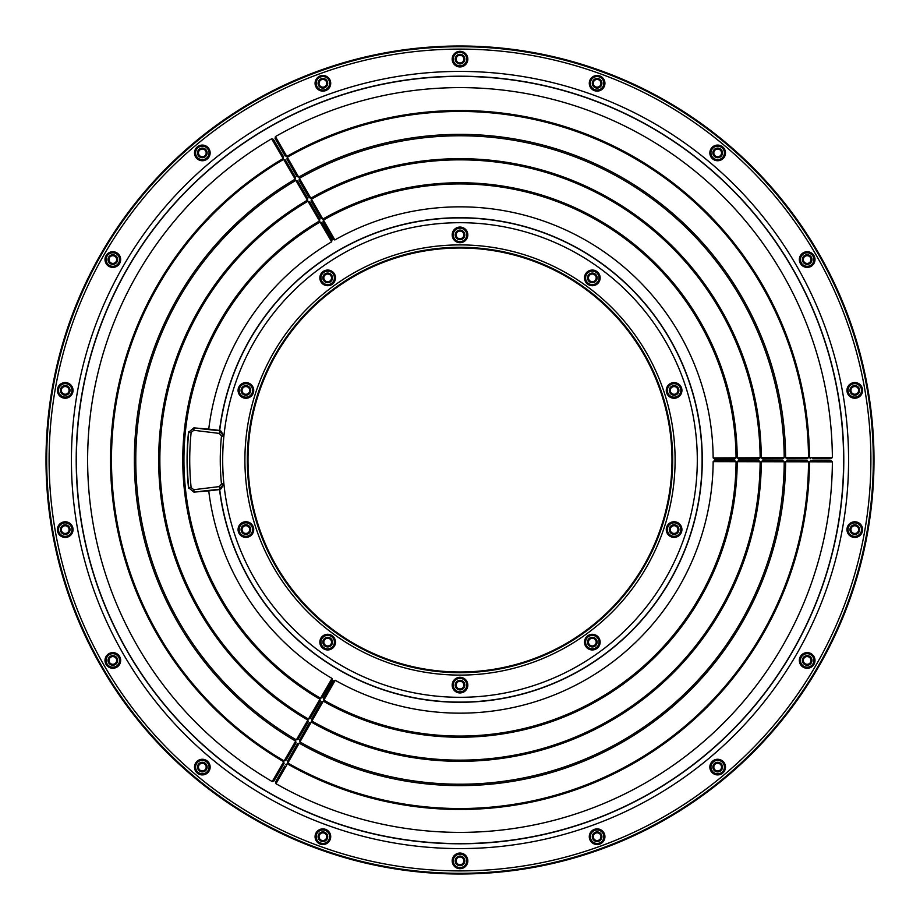 <?xml version="1.0" encoding="UTF-8"?>
<svg xmlns="http://www.w3.org/2000/svg" width="920" height="920" viewBox="0 0 920 920"><rect width="100%" height="100%" fill="white"/><g stroke="black" fill="none" stroke-linecap="round" stroke-linejoin="round"><path stroke-width="1.38" d="M737.231 461.679L738.587 460.483L758.781 460.517L760.138 461.736L737.231 461.679A277.242 277.242 0 0 1 323.265 701.167L311.891 721.05L311.512 719.279L321.551 701.753L323.265 701.167M760.138 461.736A300.138 300.138 0 0 1 311.891 721.05M785.622 461.771L786.98 460.575L807.185 460.609L808.53 461.817L785.622 461.771A325.634 325.634 0 0 1 299.207 743.164L287.833 763.048L287.465 761.277L297.493 743.739L287.465 761.277M808.53 461.817A348.542 348.542 0 0 1 287.833 763.048M297.493 743.739L299.207 743.164M283.705 761.737L284.061 763.508L273.93 780.988L272.205 781.551L283.705 761.737A349.462 349.462 0 0 1 283.176 158.573L271.642 138.782L273.366 139.334L283.532 156.791L273.366 139.334M272.205 781.551A372.37 372.37 0 0 1 271.642 138.782M273.734 139.955L282.578 155.112M283.532 156.791L283.176 158.573M275.08 138.414L275.425 136.585L286.833 156.446A349.462 349.462 0 0 1 809.462 457.585L832.37 457.493L831.013 458.7L812.992 458.769M286.833 156.446L285.096 155.836M275.425 136.585A372.37 372.37 0 0 1 832.37 457.493M830.3 458.712L831.013 458.7M829.506 458.792L812.751 458.792M810.819 458.781L809.462 457.585M332.005 678.419L332.361 680.19L322.23 697.67L320.505 698.234L332.005 678.419A253.161 253.161 0 0 1 208.736 490.889L219.523 489.566A242.282 242.282 0 0 0 589.594 664.711A242.282 242.282 0 0 0 589.594 255.288A242.282 242.282 0 0 0 219.523 430.433L208.736 429.111A253.161 253.161 0 0 1 331.625 241.81L320.091 222.019L321.816 222.571L331.971 240.028L331.625 241.81M320.505 698.234A276.069 276.069 0 0 1 320.091 222.019M334.846 239.936L333.132 239.361L323.058 221.858L323.438 220.075L334.846 239.936A253.161 253.161 0 0 1 713.149 457.918L736.057 457.826L734.712 459.046L714.506 459.114L713.149 457.918M323.438 220.075A276.069 276.069 0 0 1 736.057 457.826M322.839 219.064L321.126 218.488L311.063 200.986L311.431 199.203L322.839 219.064A277.242 277.242 0 0 1 737.231 457.838L760.138 457.746L758.781 458.953L738.587 459.022L737.231 457.838M311.431 199.203A300.138 300.138 0 0 1 760.138 457.746M299.08 180.159L299.425 178.33L310.845 198.191A301.311 301.311 0 0 1 761.3 457.746L784.208 457.666L782.862 458.873L762.668 458.942L761.3 457.746M310.845 198.191L309.097 197.581M299.425 178.33A324.219 324.219 0 0 1 784.208 457.666M460 843.606A383.605 383.605 0 0 1 76.395 460A383.605 383.605 0 0 1 460 76.395A383.605 383.605 0 0 1 843.606 460A383.605 383.605 0 0 1 460 843.606M298.712 177.111L296.999 176.536L286.936 159.033L287.305 157.251L298.712 177.111A325.634 325.634 0 0 1 785.622 457.666L808.53 457.573L807.173 458.792L786.98 458.861L785.622 457.666M287.305 157.251A348.542 348.542 0 0 1 808.53 457.573M805.563 458.792L807.173 458.792M285.913 760.322L284.165 760.932L295.653 741.117A325.634 325.634 0 0 1 295.171 179.17L283.636 159.379L285.361 159.942L295.516 177.399L295.171 179.17M295.653 741.117L295.987 742.934M284.165 760.932A348.542 348.542 0 0 1 283.636 159.379M286.177 161.333L285.361 159.942M298.103 739.277L296.355 739.887L307.855 720.084A301.311 301.311 0 0 1 307.395 200.192L295.872 180.389L297.597 180.952L307.728 198.375M307.855 720.084L308.188 721.889M296.355 739.887A324.219 324.219 0 0 1 295.872 180.389M307.751 198.409L307.395 200.192M319.93 699.246L320.286 701.017L310.155 718.497L308.43 719.06L319.93 699.246A277.242 277.242 0 0 1 319.504 220.995L307.981 201.204L309.707 201.767L319.861 219.224L309.707 201.767M308.43 719.06A300.138 300.138 0 0 1 307.981 201.204M319.861 219.224L319.504 220.995M761.311 461.725L762.668 460.529L782.862 460.563L784.219 461.771L761.311 461.725A301.311 301.311 0 0 1 311.293 722.062L299.92 741.945L299.541 740.174L309.58 722.637L311.293 722.062M784.219 461.771A324.219 324.219 0 0 1 299.92 741.945M713.149 461.644L714.506 460.448L734.712 460.483L736.057 461.69L713.149 461.644A253.161 253.161 0 0 1 335.225 680.282L323.851 700.154L323.472 698.383L333.511 680.857L335.225 680.282M736.057 461.69A276.069 276.069 0 0 1 323.851 700.154M809.462 461.805L810.819 460.609L831.013 460.644L832.37 461.863L809.462 461.805A349.462 349.462 0 0 1 287.362 763.853L275.988 783.736L275.609 781.954L284.567 766.314M832.37 461.863A372.37 372.37 0 0 1 275.988 783.736M275.965 781.333L275.609 781.954M276.287 780.608L284.659 766.095M285.648 764.428L287.362 763.853M219.374 486.576L221.467 483.954L223.847 483.724L219.661 488.957L219.374 486.576L193.798 489.716L191.13 487.588L188.738 487.83L193.879 492.119L208.736 490.889M219.523 489.566L221.156 488.704L223.87 483.655A237.314 237.314 0 0 1 223.87 436.344L219.661 431.043L219.374 433.423L221.467 436.046A239.729 239.729 0 0 0 221.467 483.954M208.736 429.111L194.097 427.903L193.798 430.284L191.13 432.411L188.738 432.17L193.879 427.88L188.738 432.17A272.688 272.688 0 0 0 188.738 487.83L193.879 492.119M223.87 436.344L221.156 431.296L219.523 430.433M193.798 489.716L194.097 492.096M188.531 431.917A272.918 272.918 0 0 0 188.531 488.083M604.854 82.213A7.82 7.82 0 0 0 596.022 75.543A7.82 7.82 0 0 0 589.363 84.387A7.82 7.82 0 0 0 598.195 91.045A7.82 7.82 0 0 0 604.854 82.213M315.146 837.786A7.82 7.82 0 0 0 323.978 844.456A7.82 7.82 0 0 0 330.636 835.613A7.82 7.82 0 0 0 321.804 828.954A7.82 7.82 0 0 0 315.146 837.786M328.129 77.487A7.82 7.82 0 0 0 317.078 78.062A7.82 7.82 0 0 0 317.653 89.113A7.82 7.82 0 0 0 328.704 88.538A7.82 7.82 0 0 0 328.129 77.487M205.252 145.659A7.82 7.82 0 0 0 195.063 149.983A7.82 7.82 0 0 0 199.387 160.161A7.82 7.82 0 0 0 209.576 155.836A7.82 7.82 0 0 0 205.252 145.659M106.191 656.293A7.82 7.82 0 0 0 108.686 667.081A7.82 7.82 0 0 0 119.462 664.585A7.82 7.82 0 0 0 116.978 653.798A7.82 7.82 0 0 0 106.191 656.293M591.87 842.513A7.82 7.82 0 0 0 602.922 841.938A7.82 7.82 0 0 0 602.347 830.886A7.82 7.82 0 0 0 591.295 831.461A7.82 7.82 0 0 0 591.87 842.513M113.102 251.735A7.82 7.82 0 0 0 105.006 259.29A7.82 7.82 0 0 0 112.55 267.386A7.82 7.82 0 0 0 120.646 259.831A7.82 7.82 0 0 0 113.102 251.735M194.672 765.463A7.82 7.82 0 0 0 200.698 774.744A7.82 7.82 0 0 0 209.978 768.717A7.82 7.82 0 0 0 203.952 759.437A7.82 7.82 0 0 0 194.672 765.463M714.748 774.341A7.82 7.82 0 0 0 724.937 770.017A7.82 7.82 0 0 0 720.613 759.839A7.82 7.82 0 0 0 710.424 764.163A7.82 7.82 0 0 0 714.748 774.341M725.328 154.537A7.82 7.82 0 0 0 719.302 145.256A7.82 7.82 0 0 0 710.021 151.282A7.82 7.82 0 0 0 716.047 160.563A7.82 7.82 0 0 0 725.328 154.537M859.602 396.554A7.82 7.82 0 0 0 860.959 385.572A7.82 7.82 0 0 0 849.965 384.226A7.82 7.82 0 0 0 848.619 395.209A7.82 7.82 0 0 0 859.602 396.554M857.21 537.05A7.82 7.82 0 0 0 862.235 527.194A7.82 7.82 0 0 0 852.369 522.169A7.82 7.82 0 0 0 847.343 532.024A7.82 7.82 0 0 0 857.21 537.05M60.398 523.445A7.82 7.82 0 0 0 59.041 534.428A7.82 7.82 0 0 0 70.035 535.773A7.82 7.82 0 0 0 71.38 524.791A7.82 7.82 0 0 0 60.398 523.445M62.79 382.95A7.82 7.82 0 0 0 57.764 392.805A7.82 7.82 0 0 0 67.632 397.831A7.82 7.82 0 0 0 72.657 387.975A7.82 7.82 0 0 0 62.79 382.95M453.088 864.547A7.82 7.82 0 0 0 463.668 867.79A7.82 7.82 0 0 0 466.911 857.21A7.82 7.82 0 0 0 456.331 853.967A7.82 7.82 0 0 0 453.088 864.547M806.897 668.265A7.82 7.82 0 0 0 814.994 660.709A7.82 7.82 0 0 0 807.449 652.613A7.82 7.82 0 0 0 799.353 660.169A7.82 7.82 0 0 0 806.897 668.265M813.809 263.707A7.82 7.82 0 0 0 811.313 252.919A7.82 7.82 0 0 0 800.538 255.415A7.82 7.82 0 0 0 803.022 266.202A7.82 7.82 0 0 0 813.809 263.707M466.911 55.453A7.82 7.82 0 0 0 456.331 52.21A7.82 7.82 0 0 0 453.088 62.79A7.82 7.82 0 0 0 463.668 66.033A7.82 7.82 0 0 0 466.911 55.453M46 460A414 414 0 0 0 460 874A414 414 0 0 0 874 460A414 414 0 0 0 460 46A414 414 0 0 0 46 460M456.182 860.338A3.852 3.852 0 0 1 460.541 857.06A3.852 3.852 0 0 1 463.818 861.419A3.852 3.852 0 0 1 459.459 864.696A3.852 3.852 0 0 1 456.182 860.338M593.342 837.499A3.852 3.852 0 0 1 596.309 832.933A3.852 3.852 0 0 1 600.875 835.9A3.852 3.852 0 0 1 597.908 840.466A3.852 3.852 0 0 1 593.342 837.499M714.414 769.131A3.852 3.852 0 0 1 715.633 763.818A3.852 3.852 0 0 1 720.946 765.049A3.852 3.852 0 0 1 719.716 770.362A3.852 3.852 0 0 1 714.414 769.131M804.804 663.469A3.852 3.852 0 0 1 804.137 658.064A3.852 3.852 0 0 1 809.543 657.409A3.852 3.852 0 0 1 810.209 662.814A3.852 3.852 0 0 1 804.804 663.469M853.599 533.278A3.852 3.852 0 0 1 851.126 528.425A3.852 3.852 0 0 1 855.98 525.952A3.852 3.852 0 0 1 858.452 530.805A3.852 3.852 0 0 1 853.599 533.278M854.921 394.243A3.852 3.852 0 0 1 850.942 390.517A3.852 3.852 0 0 1 854.657 386.538A3.852 3.852 0 0 1 858.636 390.252A3.852 3.852 0 0 1 854.921 394.243M808.611 263.131A3.852 3.852 0 0 1 803.597 261.004A3.852 3.852 0 0 1 805.724 255.99A3.852 3.852 0 0 1 810.738 258.117A3.852 3.852 0 0 1 808.611 263.131M720.256 155.767A3.852 3.852 0 0 1 714.817 155.492A3.852 3.852 0 0 1 715.105 150.052A3.852 3.852 0 0 1 720.544 150.328A3.852 3.852 0 0 1 720.256 155.767M600.507 85.111A3.852 3.852 0 0 1 595.297 86.698A3.852 3.852 0 0 1 593.71 81.489A3.852 3.852 0 0 1 598.92 79.902A3.852 3.852 0 0 1 600.507 85.111M463.818 59.662A3.852 3.852 0 0 1 459.459 62.939A3.852 3.852 0 0 1 456.182 58.581A3.852 3.852 0 0 1 460.541 55.303A3.852 3.852 0 0 1 463.818 59.662M326.657 82.501A3.852 3.852 0 0 1 323.69 87.066A3.852 3.852 0 0 1 319.125 84.099A3.852 3.852 0 0 1 322.092 79.534A3.852 3.852 0 0 1 326.657 82.501M205.585 150.868A3.852 3.852 0 0 1 204.367 156.181A3.852 3.852 0 0 1 199.053 154.951A3.852 3.852 0 0 1 200.284 149.638A3.852 3.852 0 0 1 205.585 150.868M115.195 256.53A3.852 3.852 0 0 1 115.862 261.935A3.852 3.852 0 0 1 110.457 262.591A3.852 3.852 0 0 1 109.79 257.186A3.852 3.852 0 0 1 115.195 256.53M66.401 386.722A3.852 3.852 0 0 1 68.873 391.575A3.852 3.852 0 0 1 64.02 394.047A3.852 3.852 0 0 1 61.548 389.195A3.852 3.852 0 0 1 66.401 386.722M65.079 525.757A3.852 3.852 0 0 1 69.057 529.483A3.852 3.852 0 0 1 65.343 533.462A3.852 3.852 0 0 1 61.364 529.747A3.852 3.852 0 0 1 65.079 525.757M111.389 656.869A3.852 3.852 0 0 1 116.403 658.996A3.852 3.852 0 0 1 114.275 664.01A3.852 3.852 0 0 1 109.261 661.882A3.852 3.852 0 0 1 111.389 656.869M199.743 764.232A3.852 3.852 0 0 1 205.183 764.508A3.852 3.852 0 0 1 204.895 769.948A3.852 3.852 0 0 1 199.456 769.672A3.852 3.852 0 0 1 199.743 764.232M319.493 834.888A3.852 3.852 0 0 1 324.702 833.301A3.852 3.852 0 0 1 326.289 838.511A3.852 3.852 0 0 1 321.08 840.098A3.852 3.852 0 0 1 319.493 834.888M455.25 860.211A4.795 4.795 0 0 0 459.333 865.628A4.795 4.795 0 0 0 464.749 861.545A4.795 4.795 0 0 0 460.667 856.129A4.795 4.795 0 0 0 455.25 860.211M592.411 837.706A4.795 4.795 0 0 0 598.103 841.397A4.795 4.795 0 0 0 601.806 835.705A4.795 4.795 0 0 0 596.114 832.002A4.795 4.795 0 0 0 592.411 837.706M713.609 769.637A4.795 4.795 0 0 0 720.222 771.167A4.795 4.795 0 0 0 721.751 764.543A4.795 4.795 0 0 0 715.139 763.025A4.795 4.795 0 0 0 713.609 769.637M804.218 664.217A4.795 4.795 0 0 0 810.957 663.389A4.795 4.795 0 0 0 810.129 656.661A4.795 4.795 0 0 0 803.39 657.49A4.795 4.795 0 0 0 804.218 664.217M853.3 534.175A4.795 4.795 0 0 0 859.349 531.093A4.795 4.795 0 0 0 856.267 525.044A4.795 4.795 0 0 0 850.218 528.126A4.795 4.795 0 0 0 853.3 534.175M854.956 395.186A4.795 4.795 0 0 0 859.591 390.218A4.795 4.795 0 0 0 854.622 385.595A4.795 4.795 0 0 0 849.988 390.551A4.795 4.795 0 0 0 854.956 395.186M808.967 264.017A4.795 4.795 0 0 0 811.624 257.761A4.795 4.795 0 0 0 805.368 255.116A4.795 4.795 0 0 0 802.723 261.361A4.795 4.795 0 0 0 808.967 264.017M720.889 156.48A4.795 4.795 0 0 0 721.245 149.695A4.795 4.795 0 0 0 714.472 149.339A4.795 4.795 0 0 0 714.115 156.124A4.795 4.795 0 0 0 720.889 156.48M601.346 85.548A4.795 4.795 0 0 0 599.357 79.062A4.795 4.795 0 0 0 592.871 81.04A4.795 4.795 0 0 0 594.86 87.538A4.795 4.795 0 0 0 601.346 85.548M464.749 59.788A4.795 4.795 0 0 0 460.667 54.372A4.795 4.795 0 0 0 455.25 58.454A4.795 4.795 0 0 0 459.333 63.871A4.795 4.795 0 0 0 464.749 59.788M327.589 82.294A4.795 4.795 0 0 0 321.897 78.602A4.795 4.795 0 0 0 318.193 84.295A4.795 4.795 0 0 0 323.886 87.998A4.795 4.795 0 0 0 327.589 82.294M206.39 150.362A4.795 4.795 0 0 0 199.778 148.833A4.795 4.795 0 0 0 198.248 155.457A4.795 4.795 0 0 0 204.861 156.975A4.795 4.795 0 0 0 206.39 150.362M115.782 255.783A4.795 4.795 0 0 0 109.043 256.611A4.795 4.795 0 0 0 109.871 263.339A4.795 4.795 0 0 0 116.61 262.51A4.795 4.795 0 0 0 115.782 255.783M66.7 385.825A4.795 4.795 0 0 0 60.651 388.907A4.795 4.795 0 0 0 63.733 394.956A4.795 4.795 0 0 0 69.782 391.874A4.795 4.795 0 0 0 66.7 385.825M65.044 524.814A4.795 4.795 0 0 0 60.409 529.782A4.795 4.795 0 0 0 65.377 534.405A4.795 4.795 0 0 0 70.012 529.448A4.795 4.795 0 0 0 65.044 524.814M111.032 655.983A4.795 4.795 0 0 0 108.376 662.239A4.795 4.795 0 0 0 114.632 664.884A4.795 4.795 0 0 0 117.277 658.639A4.795 4.795 0 0 0 111.032 655.983M199.111 763.519A4.795 4.795 0 0 0 198.755 770.304A4.795 4.795 0 0 0 205.528 770.661A4.795 4.795 0 0 0 205.884 763.876A4.795 4.795 0 0 0 199.111 763.519M318.653 834.451A4.795 4.795 0 0 0 320.643 840.937A4.795 4.795 0 0 0 327.129 838.959A4.795 4.795 0 0 0 325.139 832.462A4.795 4.795 0 0 0 318.653 834.451M671.991 460A211.991 211.991 0 0 1 460 671.991A211.991 211.991 0 0 1 248.009 460A211.991 211.991 0 0 1 460 248.009A211.991 211.991 0 0 1 671.991 460M456.147 234.887A3.852 3.852 0 0 1 460 231.035A3.852 3.852 0 0 1 463.852 234.887A3.852 3.852 0 0 1 460 238.74A3.852 3.852 0 0 1 456.147 234.887M324.565 280.14A3.852 3.852 0 0 1 325.416 274.758A3.852 3.852 0 0 1 330.797 275.609A3.852 3.852 0 0 1 329.947 280.991A3.852 3.852 0 0 1 324.565 280.14M244.708 394.093A3.852 3.852 0 0 1 242.236 389.24A3.852 3.852 0 0 1 247.089 386.768A3.852 3.852 0 0 1 249.561 391.621A3.852 3.852 0 0 1 244.708 394.093M330.797 644.391A3.852 3.852 0 0 1 325.416 645.242A3.852 3.852 0 0 1 324.565 639.86A3.852 3.852 0 0 1 329.947 639.009A3.852 3.852 0 0 1 330.797 644.391M463.852 685.112A3.852 3.852 0 0 1 460 688.965A3.852 3.852 0 0 1 456.147 685.112A3.852 3.852 0 0 1 460 681.26A3.852 3.852 0 0 1 463.852 685.112M595.435 639.86A3.852 3.852 0 0 1 594.584 645.242A3.852 3.852 0 0 1 589.202 644.391A3.852 3.852 0 0 1 590.053 639.009A3.852 3.852 0 0 1 595.435 639.86M675.292 525.906A3.852 3.852 0 0 1 677.764 530.759A3.852 3.852 0 0 1 672.911 533.232A3.852 3.852 0 0 1 670.438 528.379A3.852 3.852 0 0 1 675.292 525.906M672.911 386.768A3.852 3.852 0 0 1 677.764 389.24A3.852 3.852 0 0 1 675.292 394.093A3.852 3.852 0 0 1 670.438 391.621A3.852 3.852 0 0 1 672.911 386.768M589.202 275.609A3.852 3.852 0 0 1 594.584 274.758A3.852 3.852 0 0 1 595.435 280.14A3.852 3.852 0 0 1 590.053 280.991A3.852 3.852 0 0 1 589.202 275.609M244.708 525.906A3.852 3.852 0 0 0 242.236 530.759A3.852 3.852 0 0 0 247.089 533.232A3.852 3.852 0 0 0 249.561 528.379A3.852 3.852 0 0 0 244.708 525.906M319.849 642.125A7.82 7.82 0 0 0 327.681 649.945A7.82 7.82 0 0 0 335.501 642.125A7.82 7.82 0 0 0 327.681 634.294A7.82 7.82 0 0 0 319.849 642.125M676.522 537.004A7.82 7.82 0 0 0 681.536 527.148A7.82 7.82 0 0 0 671.681 522.123A7.82 7.82 0 0 0 666.655 531.978A7.82 7.82 0 0 0 676.522 537.004M243.478 382.996A7.82 7.82 0 0 0 238.464 392.851A7.82 7.82 0 0 0 248.319 397.877A7.82 7.82 0 0 0 253.345 388.022A7.82 7.82 0 0 0 243.478 382.996M600.15 277.874A7.82 7.82 0 0 0 592.319 270.055A7.82 7.82 0 0 0 584.499 277.874A7.82 7.82 0 0 0 592.319 285.706A7.82 7.82 0 0 0 600.15 277.874M589.904 649.566A7.82 7.82 0 0 0 599.759 644.54A7.82 7.82 0 0 0 594.734 634.685A7.82 7.82 0 0 0 584.878 639.71A7.82 7.82 0 0 0 589.904 649.566M680.432 395.036A7.82 7.82 0 0 0 678.695 384.1A7.82 7.82 0 0 0 667.77 385.836A7.82 7.82 0 0 0 669.495 396.761A7.82 7.82 0 0 0 680.432 395.036M453.675 689.712A7.82 7.82 0 0 0 464.6 691.449A7.82 7.82 0 0 0 466.325 680.524A7.82 7.82 0 0 0 455.4 678.787A7.82 7.82 0 0 0 453.675 689.712M330.096 270.434A7.82 7.82 0 0 0 320.24 275.459A7.82 7.82 0 0 0 325.266 285.315A7.82 7.82 0 0 0 335.122 280.289A7.82 7.82 0 0 0 330.096 270.434M466.325 230.287A7.82 7.82 0 0 0 455.4 228.551A7.82 7.82 0 0 0 453.675 239.476A7.82 7.82 0 0 0 464.6 241.212A7.82 7.82 0 0 0 466.325 230.287M239.568 524.963A7.82 7.82 0 0 0 241.304 535.9A7.82 7.82 0 0 0 252.23 534.163A7.82 7.82 0 0 0 250.505 523.238A7.82 7.82 0 0 0 239.568 524.963M223.87 483.655L223.847 483.724A237.337 237.337 0 0 1 223.847 436.275L221.467 436.046M331.568 644.943A4.795 4.795 0 0 0 330.498 638.238A4.795 4.795 0 0 0 323.794 639.308A4.795 4.795 0 0 0 324.852 646.012A4.795 4.795 0 0 0 331.568 644.943M675.579 524.998A4.795 4.795 0 0 0 669.53 528.08A4.795 4.795 0 0 0 672.612 534.129A4.795 4.795 0 0 0 678.661 531.047A4.795 4.795 0 0 0 675.579 524.998M244.421 395.002A4.795 4.795 0 0 0 250.47 391.92A4.795 4.795 0 0 0 247.388 385.871A4.795 4.795 0 0 0 241.339 388.953A4.795 4.795 0 0 0 244.421 395.002M588.432 275.057A4.795 4.795 0 0 0 589.501 281.761A4.795 4.795 0 0 0 596.206 280.692A4.795 4.795 0 0 0 595.148 273.987A4.795 4.795 0 0 0 588.432 275.057M596.206 639.308A4.795 4.795 0 0 0 589.501 638.238A4.795 4.795 0 0 0 588.432 644.943A4.795 4.795 0 0 0 595.148 646.012A4.795 4.795 0 0 0 596.206 639.308M672.612 385.871A4.795 4.795 0 0 0 669.53 391.92A4.795 4.795 0 0 0 675.579 395.002A4.795 4.795 0 0 0 678.661 388.953A4.795 4.795 0 0 0 672.612 385.871M464.796 685.112A4.795 4.795 0 0 0 460 680.317A4.795 4.795 0 0 0 455.204 685.112A4.795 4.795 0 0 0 460 689.919A4.795 4.795 0 0 0 464.796 685.112M323.794 280.692A4.795 4.795 0 0 0 330.498 281.761A4.795 4.795 0 0 0 331.568 275.057A4.795 4.795 0 0 0 324.852 273.987A4.795 4.795 0 0 0 323.794 280.692M455.204 234.887A4.795 4.795 0 0 0 460 239.683A4.795 4.795 0 0 0 464.796 234.887A4.795 4.795 0 0 0 460 230.08A4.795 4.795 0 0 0 455.204 234.887M244.421 524.998A4.795 4.795 0 0 1 250.47 528.08A4.795 4.795 0 0 1 247.388 534.129A4.795 4.795 0 0 1 241.339 531.047A4.795 4.795 0 0 1 244.421 524.998M296.999 176.536L286.936 159.033M296.01 742.888L285.89 760.369M309.12 197.616L299.058 180.113M308.211 721.855L298.08 739.323M321.126 218.488L311.063 200.986M333.132 239.361L323.058 221.858M285.119 155.871L275.057 138.368M284.061 763.508L273.93 780.988M219.983 489.21L200.709 491.291M200.709 428.709L219.983 430.79M193.798 430.284L219.374 433.423M460 843.789A383.789 383.789 0 0 0 843.789 460A383.789 383.789 0 0 0 460 76.21A383.789 383.789 0 0 0 76.21 460A383.789 383.789 0 0 0 460 843.789M460 71.415A388.585 388.585 0 0 0 71.415 460A388.585 388.585 0 0 0 460 848.585A388.585 388.585 0 0 0 848.585 460A388.585 388.585 0 0 0 460 71.415M49.105 458.16A410.895 410.895 0 0 0 458.16 870.895A410.895 410.895 0 0 0 870.895 461.84A410.895 410.895 0 0 0 461.84 49.105A410.895 410.895 0 0 0 49.105 458.16M46.701 460A413.298 413.298 0 0 1 46.701 458.148A413.298 413.298 0 0 1 460.92 46.701A413.298 413.298 0 0 1 873.298 460A413.298 413.298 0 0 1 873.298 461.851A413.298 413.298 0 0 1 459.08 873.298A413.298 413.298 0 0 1 46.701 460M466.06 863.834A6.739 6.739 0 0 1 457.044 866.939A6.739 6.739 0 0 1 453.94 857.923A6.739 6.739 0 0 1 462.955 854.818A6.739 6.739 0 0 1 466.06 863.834M453.41 864.386A7.463 7.463 0 0 1 459.873 853.415A7.463 7.463 0 0 1 466.704 864.144A7.463 7.463 0 0 1 453.41 864.386M603.819 837.407A6.739 6.739 0 0 1 596.401 843.41A6.739 6.739 0 0 1 590.398 835.992A6.739 6.739 0 0 1 597.816 830.001A6.739 6.739 0 0 1 603.819 837.407M592.112 842.248A7.463 7.463 0 0 1 594.435 829.736A7.463 7.463 0 0 1 604.532 837.487A7.463 7.463 0 0 1 592.112 842.248M724.224 765.463A6.739 6.739 0 0 1 719.313 773.628A6.739 6.739 0 0 1 711.137 768.717A6.739 6.739 0 0 1 716.047 760.553A6.739 6.739 0 0 1 724.224 765.463M714.886 774.007A7.463 7.463 0 0 1 712.781 761.461A7.463 7.463 0 0 1 724.914 765.29A7.463 7.463 0 0 1 714.886 774.007M812.762 656.673A6.739 6.739 0 0 1 810.945 666.034A6.739 6.739 0 0 1 801.584 664.206A6.739 6.739 0 0 1 803.401 654.844A6.739 6.739 0 0 1 812.762 656.673M806.909 667.897A7.463 7.463 0 0 1 800.641 656.822A7.463 7.463 0 0 1 813.36 656.27A7.463 7.463 0 0 1 806.909 667.897M858.751 524.159A6.739 6.739 0 0 1 860.246 533.577A6.739 6.739 0 0 1 850.827 535.06A6.739 6.739 0 0 1 849.332 525.653A6.739 6.739 0 0 1 858.751 524.159M857.095 536.705A7.463 7.463 0 0 1 847.423 528.448A7.463 7.463 0 0 1 859.176 523.572A7.463 7.463 0 0 1 857.095 536.705M856.646 383.904A6.739 6.739 0 0 1 861.269 392.242A6.739 6.739 0 0 1 852.932 396.865A6.739 6.739 0 0 1 848.309 388.527A6.739 6.739 0 0 1 856.646 383.904M859.383 396.267A7.463 7.463 0 0 1 847.458 391.816A7.463 7.463 0 0 1 856.842 383.214A7.463 7.463 0 0 1 859.383 396.267M806.702 252.839A6.739 6.739 0 0 1 813.901 259.095A6.739 6.739 0 0 1 807.645 266.282A6.739 6.739 0 0 1 800.446 260.026A6.739 6.739 0 0 1 806.702 252.839M813.498 263.511A7.463 7.463 0 0 1 800.779 263.407A7.463 7.463 0 0 1 806.644 252.114A7.463 7.463 0 0 1 813.498 263.511M714.932 146.751A6.739 6.739 0 0 1 723.833 150.167A6.739 6.739 0 0 1 720.418 159.068A6.739 6.739 0 0 1 711.516 155.652A6.739 6.739 0 0 1 714.932 146.751M724.983 154.456A7.463 7.463 0 0 1 712.988 158.711A7.463 7.463 0 0 1 714.644 146.096A7.463 7.463 0 0 1 724.983 154.456M592.422 78.453A6.739 6.739 0 0 1 601.956 78.614A6.739 6.739 0 0 1 601.795 88.147A6.739 6.739 0 0 1 592.261 87.986A6.739 6.739 0 0 1 592.422 78.453M604.497 82.259A7.463 7.463 0 0 1 594.676 90.355A7.463 7.463 0 0 1 591.928 77.935A7.463 7.463 0 0 1 604.497 82.259M453.94 56.166A6.739 6.739 0 0 1 462.955 53.061A6.739 6.739 0 0 1 466.06 62.077A6.739 6.739 0 0 1 457.044 65.182A6.739 6.739 0 0 1 453.94 56.166M466.589 55.614A7.463 7.463 0 0 1 460.126 66.585A7.463 7.463 0 0 1 453.296 55.855A7.463 7.463 0 0 1 466.589 55.614M316.181 82.593A6.739 6.739 0 0 1 323.598 76.59A6.739 6.739 0 0 1 329.601 84.007A6.739 6.739 0 0 1 322.184 89.999A6.739 6.739 0 0 1 316.181 82.593M327.888 77.751A7.463 7.463 0 0 1 325.565 90.263A7.463 7.463 0 0 1 315.468 82.512A7.463 7.463 0 0 1 327.888 77.751M195.776 154.537A6.739 6.739 0 0 1 200.686 146.372A6.739 6.739 0 0 1 208.863 151.282A6.739 6.739 0 0 1 203.952 159.447A6.739 6.739 0 0 1 195.776 154.537M205.114 145.992A7.463 7.463 0 0 1 207.218 158.539A7.463 7.463 0 0 1 195.086 154.709A7.463 7.463 0 0 1 205.114 145.992M107.237 263.327A6.739 6.739 0 0 1 109.054 253.966A6.739 6.739 0 0 1 118.415 255.794A6.739 6.739 0 0 1 116.598 265.155A6.739 6.739 0 0 1 107.237 263.327M113.091 252.103A7.463 7.463 0 0 1 119.358 263.177A7.463 7.463 0 0 1 106.639 263.729A7.463 7.463 0 0 1 113.091 252.103M61.249 395.841A6.739 6.739 0 0 1 59.754 386.423A6.739 6.739 0 0 1 69.172 384.94A6.739 6.739 0 0 1 70.668 394.346A6.739 6.739 0 0 1 61.249 395.841M62.905 383.295A7.463 7.463 0 0 1 72.576 391.552A7.463 7.463 0 0 1 60.823 396.428A7.463 7.463 0 0 1 62.905 383.295M63.353 536.096A6.739 6.739 0 0 1 58.73 527.758A6.739 6.739 0 0 1 67.068 523.135A6.739 6.739 0 0 1 71.691 531.472A6.739 6.739 0 0 1 63.353 536.096M60.616 523.733A7.463 7.463 0 0 1 72.542 528.183A7.463 7.463 0 0 1 63.158 536.785A7.463 7.463 0 0 1 60.616 523.733M113.298 667.161A6.739 6.739 0 0 1 106.099 660.905A6.739 6.739 0 0 1 112.355 653.717A6.739 6.739 0 0 1 119.554 659.973A6.739 6.739 0 0 1 113.298 667.161M106.501 656.489A7.463 7.463 0 0 1 119.22 656.592A7.463 7.463 0 0 1 113.355 667.885A7.463 7.463 0 0 1 106.501 656.489M205.068 773.248A6.739 6.739 0 0 1 196.167 769.833A6.739 6.739 0 0 1 199.583 760.932A6.739 6.739 0 0 1 208.483 764.347A6.739 6.739 0 0 1 205.068 773.248M195.017 765.543A7.463 7.463 0 0 1 207.011 761.288A7.463 7.463 0 0 1 205.355 773.904A7.463 7.463 0 0 1 195.017 765.543M327.577 841.547A6.739 6.739 0 0 1 318.044 841.386A6.739 6.739 0 0 1 318.205 831.852A6.739 6.739 0 0 1 327.738 832.013A6.739 6.739 0 0 1 327.577 841.547M315.502 837.74A7.463 7.463 0 0 1 325.323 829.644A7.463 7.463 0 0 1 328.072 842.064A7.463 7.463 0 0 1 315.502 837.74M460 247.308A212.692 212.692 0 0 0 247.308 460A212.692 212.692 0 0 0 460 672.692A212.692 212.692 0 0 0 672.692 460A212.692 212.692 0 0 0 460 247.308M460 244.904A215.096 215.096 0 0 0 244.904 460A215.096 215.096 0 0 0 460 675.096A215.096 215.096 0 0 0 675.096 460A215.096 215.096 0 0 0 460 244.904M223.882 436.344A237.302 237.302 0 0 1 460 222.697A237.302 237.302 0 0 1 697.303 460A237.302 237.302 0 0 1 460 697.303A237.302 237.302 0 0 1 223.882 483.655M219.684 430.64A242.098 242.098 0 0 1 460 217.902A242.098 242.098 0 0 1 702.098 460A242.098 242.098 0 0 1 460 702.098A242.098 242.098 0 0 1 219.684 489.359M274.493 141.266L274.206 140.599M191.13 487.588A270.284 270.284 0 0 1 191.13 432.411M323.288 636.088A7.463 7.463 0 0 1 335.144 642.125A7.463 7.463 0 0 1 324.288 648.772A7.463 7.463 0 0 1 323.288 636.088M331.637 647.577A6.739 6.739 0 0 1 322.23 646.081A6.739 6.739 0 0 1 323.714 636.674A6.739 6.739 0 0 1 333.132 638.158A6.739 6.739 0 0 1 331.637 647.577M669.714 535.601A7.463 7.463 0 0 1 671.795 522.468A7.463 7.463 0 0 1 681.467 530.736A7.463 7.463 0 0 1 669.714 535.601M678.063 524.112A6.739 6.739 0 0 1 679.558 533.531A6.739 6.739 0 0 1 670.139 535.014A6.739 6.739 0 0 1 668.644 525.607A6.739 6.739 0 0 1 678.063 524.112M250.286 384.399A7.463 7.463 0 0 1 248.204 397.532A7.463 7.463 0 0 1 238.533 389.263A7.463 7.463 0 0 1 250.286 384.399M241.937 395.887A6.739 6.739 0 0 1 240.442 386.469A6.739 6.739 0 0 1 249.861 384.985A6.739 6.739 0 0 1 251.355 394.392A6.739 6.739 0 0 1 241.937 395.887M596.712 283.912A7.463 7.463 0 0 1 584.855 277.874A7.463 7.463 0 0 1 595.711 271.227A7.463 7.463 0 0 1 596.712 283.912M588.363 272.423A6.739 6.739 0 0 1 597.77 273.918A6.739 6.739 0 0 1 596.286 283.325A6.739 6.739 0 0 1 586.868 281.842A6.739 6.739 0 0 1 588.363 272.423M585.223 644.425A7.463 7.463 0 0 1 594.63 635.03A7.463 7.463 0 0 1 597.597 647.404A7.463 7.463 0 0 1 585.223 644.425M598.736 640.044A6.739 6.739 0 0 1 594.4 648.531A6.739 6.739 0 0 1 585.913 644.207A6.739 6.739 0 0 1 590.237 635.708A6.739 6.739 0 0 1 598.736 640.044M674.095 397.9A7.463 7.463 0 0 1 668.058 386.043A7.463 7.463 0 0 1 680.742 387.044A7.463 7.463 0 0 1 674.095 397.9M674.095 383.697A6.739 6.739 0 0 1 680.846 390.436A6.739 6.739 0 0 1 674.095 397.175A6.739 6.739 0 0 1 667.356 390.436A6.739 6.739 0 0 1 674.095 383.697M452.904 682.812A7.463 7.463 0 0 1 466.037 680.731A7.463 7.463 0 0 1 461.161 692.484A7.463 7.463 0 0 1 452.904 682.812M466.417 687.206A6.739 6.739 0 0 1 457.918 691.529A6.739 6.739 0 0 1 453.583 683.031A6.739 6.739 0 0 1 462.081 678.707A6.739 6.739 0 0 1 466.417 687.206M334.776 275.575A7.463 7.463 0 0 1 325.369 284.97A7.463 7.463 0 0 1 322.402 272.596A7.463 7.463 0 0 1 334.776 275.575M321.264 279.956A6.739 6.739 0 0 1 325.599 271.469A6.739 6.739 0 0 1 334.086 275.793A6.739 6.739 0 0 1 329.762 284.291A6.739 6.739 0 0 1 321.264 279.956M467.095 237.187A7.463 7.463 0 0 1 453.962 239.269A7.463 7.463 0 0 1 458.838 227.516A7.463 7.463 0 0 1 467.095 237.187M453.583 232.794A6.739 6.739 0 0 1 462.081 228.47A6.739 6.739 0 0 1 466.417 236.969A6.739 6.739 0 0 1 457.918 241.293A6.739 6.739 0 0 1 453.583 232.794M245.904 522.1A7.463 7.463 0 0 1 251.942 533.957A7.463 7.463 0 0 1 239.257 532.956A7.463 7.463 0 0 1 245.904 522.1M245.904 536.303A6.739 6.739 0 0 1 239.154 529.563A6.739 6.739 0 0 1 245.904 522.824A6.739 6.739 0 0 1 252.643 529.563A6.739 6.739 0 0 1 245.904 536.303"/></g></svg>
